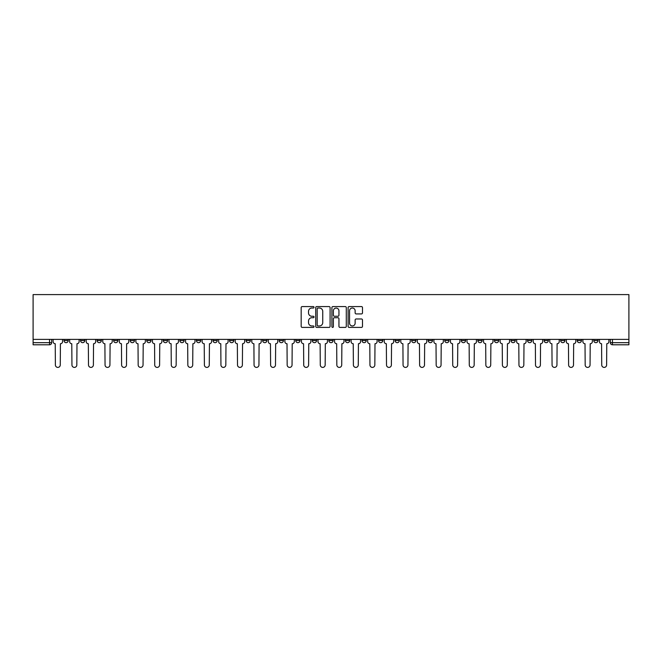 <?xml version="1.0" encoding="UTF-8"?>
<svg xmlns="http://www.w3.org/2000/svg" width="662" height="662" viewBox="0 0 662 662"><rect width="100%" height="100%" fill="white"/><g stroke="black" fill="none" stroke-linecap="round" stroke-linejoin="round"><path stroke-width="0.99" d="M314.02 307.3A0.728 0.728 0 0 0 313.292 306.572L302.22 306.572A1.043 1.043 0 0 0 301.177 307.615L301.177 326.366A1.043 1.043 0 0 0 302.22 327.409L313.292 327.409A0.728 0.728 0 0 0 314.02 326.68A0.728 0.728 0 0 0 313.292 325.952L311.86 325.952A3.335 3.335 0 0 1 308.525 322.617L308.525 321.053A3.335 3.335 0 0 1 311.86 317.719L313.292 317.719A0.728 0.728 0 0 0 314.02 316.99A0.728 0.728 0 0 0 313.292 316.262L311.86 316.262A3.335 3.335 0 0 1 308.525 312.927L308.525 311.363A3.335 3.335 0 0 1 311.86 308.029L313.292 308.029A0.728 0.728 0 0 0 314.02 307.3M510.99 339.383L510.99 340.549L515.235 340.549A2.127 2.127 0 0 1 513.116 342.676A2.127 2.127 0 0 1 510.99 340.549L510.99 339.383M494.44 339.383L494.44 340.549L498.685 340.549A2.127 2.127 0 0 1 496.558 342.676A2.127 2.127 0 0 1 494.44 340.549L494.44 339.383M395.098 339.383L395.098 340.549L399.343 340.549A2.127 2.127 0 0 1 397.225 342.676A2.127 2.127 0 0 1 395.098 340.549L395.098 339.383M378.548 339.383L378.548 340.549L382.793 340.549A2.127 2.127 0 0 1 380.667 342.676A2.127 2.127 0 0 1 378.548 340.549L378.548 339.383M361.99 339.383L361.99 340.549L366.235 340.549A2.127 2.127 0 0 1 364.108 342.676A2.127 2.127 0 0 1 361.99 340.549L361.99 339.383M328.873 339.383L328.873 340.549L333.127 340.549A2.127 2.127 0 0 1 331 342.676A2.127 2.127 0 0 1 328.873 340.549L328.873 339.383M295.765 340.549L295.765 339.383L295.765 340.549A2.127 2.127 0 0 0 297.892 342.676A2.127 2.127 0 0 1 295.765 340.549L300.01 340.549A2.127 2.127 0 0 1 297.892 342.676A2.127 2.127 0 0 0 300.01 340.549L300.01 339.383L300.01 340.549M279.207 340.549L279.207 339.383L279.207 340.549A2.127 2.127 0 0 0 281.333 342.676A2.127 2.127 0 0 1 279.207 340.549L283.452 340.549A2.127 2.127 0 0 1 281.333 342.676M262.657 340.549L262.657 339.383L262.657 340.549A2.127 2.127 0 0 0 264.775 342.676A2.127 2.127 0 0 1 262.657 340.549L266.902 340.549A2.127 2.127 0 0 1 264.775 342.676A2.127 2.127 0 0 0 266.902 340.549L266.902 339.383L266.902 340.549M246.098 339.383L246.098 340.549L250.344 340.549A2.127 2.127 0 0 1 248.217 342.676A2.127 2.127 0 0 1 246.098 340.549L246.098 339.383M229.54 339.383L229.54 340.549L233.785 340.549A2.127 2.127 0 0 1 231.667 342.676A2.127 2.127 0 0 1 229.54 340.549L229.54 339.383M212.99 339.383L212.99 340.549L217.235 340.549A2.127 2.127 0 0 1 215.109 342.676A2.127 2.127 0 0 1 212.99 340.549L212.99 339.383M196.432 340.549L196.432 339.383L196.432 340.549A2.127 2.127 0 0 0 198.55 342.676A2.127 2.127 0 0 1 196.432 340.549L200.677 340.549A2.127 2.127 0 0 1 198.55 342.676M163.315 340.549L163.315 339.383L163.315 340.549A2.127 2.127 0 0 0 165.442 342.676A2.127 2.127 0 0 1 163.315 340.549L167.56 340.549A2.127 2.127 0 0 1 165.442 342.676A2.127 2.127 0 0 0 167.56 340.549L167.56 339.383L167.56 340.549M146.765 340.549L146.765 339.383L146.765 340.549A2.127 2.127 0 0 0 148.884 342.676A2.127 2.127 0 0 1 146.765 340.549L151.01 340.549A2.127 2.127 0 0 1 148.884 342.676A2.127 2.127 0 0 0 151.01 340.549L151.01 339.383L151.01 340.549M130.207 340.549L130.207 339.383L130.207 340.549A2.127 2.127 0 0 0 132.326 342.676A2.127 2.127 0 0 1 130.207 340.549L134.452 340.549A2.127 2.127 0 0 1 132.326 342.676A2.127 2.127 0 0 0 134.452 340.549L134.452 339.383L134.452 340.549M113.649 340.549L113.649 339.383L113.649 340.549A2.127 2.127 0 0 0 115.776 342.676A2.127 2.127 0 0 1 113.649 340.549L117.894 340.549A2.127 2.127 0 0 1 115.776 342.676M97.099 340.549L97.099 339.383L97.099 340.549A2.127 2.127 0 0 0 99.217 342.676A2.127 2.127 0 0 1 97.099 340.549L101.344 340.549A2.127 2.127 0 0 1 99.217 342.676A2.127 2.127 0 0 0 101.344 340.549L101.344 339.383L101.344 340.549M80.541 340.549L80.541 339.383L80.541 340.549A2.127 2.127 0 0 0 82.659 342.676A2.127 2.127 0 0 1 80.541 340.549L84.786 340.549A2.127 2.127 0 0 1 82.659 342.676A2.127 2.127 0 0 0 84.786 340.549L84.786 339.383L84.786 340.549M361.444 313.92A1.043 1.043 0 0 0 362.486 312.878L362.486 307.615A1.043 1.043 0 0 0 361.444 306.572L349.155 306.572A1.043 1.043 0 0 0 348.113 307.615L348.113 326.366A1.043 1.043 0 0 0 349.155 327.409L361.444 327.409A1.043 1.043 0 0 0 362.486 326.366L362.486 320.011A1.043 1.043 0 0 0 361.444 318.968L356.181 318.968A1.043 1.043 0 0 0 355.138 320.011L355.138 323.164A2.789 2.789 0 0 1 352.358 325.952A2.789 2.789 0 0 1 349.569 323.164L349.569 310.817A2.789 2.789 0 0 1 352.358 308.029A2.789 2.789 0 0 1 355.138 310.817L355.138 312.878A1.043 1.043 0 0 0 356.181 313.92L361.444 313.92M628.9 339.383L33.1 339.383L33.1 294.598L628.9 294.598L628.9 344.794L612.449 344.794A2.127 2.127 0 0 1 610.331 342.676L628.9 342.676M330.09 307.615A1.043 1.043 0 0 0 329.047 306.572L316.75 306.572A1.043 1.043 0 0 0 315.716 307.615L315.716 326.366A1.043 1.043 0 0 0 316.75 327.409L329.047 327.409A1.043 1.043 0 0 0 330.09 326.366L330.09 307.615M332.953 306.572L345.25 306.572A1.043 1.043 0 0 1 346.284 307.615L346.284 326.366A1.043 1.043 0 0 1 345.25 327.409L339.987 327.409A1.043 1.043 0 0 1 338.944 326.366L338.944 318.761A1.043 1.043 0 0 0 337.901 317.719L334.409 317.719A1.043 1.043 0 0 0 333.367 318.761L333.367 326.68A0.728 0.728 0 0 1 332.638 327.409A0.728 0.728 0 0 1 331.91 326.68L331.91 307.615A1.043 1.043 0 0 1 332.953 306.572M610.331 339.383L610.331 342.676A2.127 2.127 0 0 0 612.449 344.794L612.449 339.383M51.669 339.383L51.669 342.676L51.669 339.383M49.551 339.383L49.551 344.794L33.1 344.794L33.1 342.676L51.669 342.676A2.127 2.127 0 0 1 49.551 344.794A2.127 2.127 0 0 0 51.669 342.676M33.1 339.383L33.1 342.676M598.018 339.383L598.018 340.549A2.127 2.127 0 0 1 595.891 342.676A2.127 2.127 0 0 1 593.773 340.549L598.018 340.549M593.773 339.383L593.773 340.549M581.459 339.383L581.459 340.549A2.127 2.127 0 0 1 579.341 342.676A2.127 2.127 0 0 1 577.214 340.549L581.459 340.549M577.214 339.383L577.214 340.549M564.901 339.383L564.901 340.549A2.127 2.127 0 0 1 562.783 342.676A2.127 2.127 0 0 1 560.656 340.549A2.127 2.127 0 0 0 562.783 342.676M560.656 339.383L560.656 340.549L564.901 340.549M548.351 339.383L548.351 340.549A2.127 2.127 0 0 1 546.224 342.676A2.127 2.127 0 0 1 544.106 340.549L548.351 340.549M544.106 339.383L544.106 340.549M531.793 339.383L531.793 340.549A2.127 2.127 0 0 1 529.674 342.676A2.127 2.127 0 0 1 527.548 340.549L531.793 340.549M527.548 339.383L527.548 340.549M515.235 339.383L515.235 340.549M498.685 339.383L498.685 340.549L498.685 339.383M482.126 339.383L482.126 340.549A2.127 2.127 0 0 1 480 342.676A2.127 2.127 0 0 1 477.881 340.549L482.126 340.549M477.881 339.383L477.881 340.549M465.568 339.383L465.568 340.549A2.127 2.127 0 0 1 463.45 342.676A2.127 2.127 0 0 1 461.323 340.549L465.568 340.549M461.323 339.383L461.323 340.549M449.01 339.383L449.01 340.549A2.127 2.127 0 0 1 446.891 342.676A2.127 2.127 0 0 1 444.765 340.549L449.01 340.549M444.765 339.383L444.765 340.549M432.46 339.383L432.46 340.549A2.127 2.127 0 0 1 430.333 342.676A2.127 2.127 0 0 1 428.215 340.549L432.46 340.549M428.215 339.383L428.215 340.549M415.901 339.383L415.901 340.549A2.127 2.127 0 0 1 413.783 342.676A2.127 2.127 0 0 1 411.656 340.549L415.901 340.549M411.656 339.383L411.656 340.549M399.343 339.383L399.343 340.549A2.127 2.127 0 0 1 397.225 342.676M382.793 339.383L382.793 340.549M366.235 340.549L366.235 339.383L366.235 340.549A2.127 2.127 0 0 1 364.108 342.676M349.677 339.383L349.677 340.549A2.127 2.127 0 0 1 347.558 342.676A2.127 2.127 0 0 1 345.432 340.549A2.127 2.127 0 0 0 347.558 342.676A2.127 2.127 0 0 0 349.677 340.549L345.432 340.549L345.432 339.383M333.127 340.549L333.127 339.383L333.127 340.549A2.127 2.127 0 0 1 331 342.676M316.568 339.383L316.568 340.549A2.127 2.127 0 0 1 314.442 342.676A2.127 2.127 0 0 1 312.323 340.549A2.127 2.127 0 0 0 314.442 342.676M312.323 339.383L312.323 340.549L316.568 340.549M283.452 339.383L283.452 340.549L283.452 339.383M250.344 340.549L250.344 339.383L250.344 340.549A2.127 2.127 0 0 1 248.217 342.676M233.785 340.549L233.785 339.383L233.785 340.549A2.127 2.127 0 0 1 231.667 342.676M217.235 340.549L217.235 339.383L217.235 340.549A2.127 2.127 0 0 1 215.109 342.676M200.677 339.383L200.677 340.549L200.677 339.383M184.119 340.549L184.119 339.383L184.119 340.549A2.127 2.127 0 0 1 182 342.676A2.127 2.127 0 0 1 179.874 340.549L184.119 340.549A2.127 2.127 0 0 1 182 342.676M179.874 339.383L179.874 340.549M117.894 339.383L117.894 340.549L117.894 339.383M68.227 339.383L68.227 340.549A2.127 2.127 0 0 1 66.109 342.676A2.127 2.127 0 0 1 63.982 340.549A2.127 2.127 0 0 0 66.109 342.676A2.127 2.127 0 0 0 68.227 340.549L68.227 339.383M63.982 339.383L63.982 340.549L68.227 340.549M317.901 308.029A0.728 0.728 0 0 0 317.172 308.765L317.172 325.224A0.728 0.728 0 0 0 317.901 325.952L319.415 325.952A3.335 3.335 0 0 0 322.742 322.617L322.742 311.363A3.335 3.335 0 0 0 319.415 308.029L317.901 308.029M338.944 310.875A2.789 2.789 0 0 0 336.155 308.087A2.789 2.789 0 0 0 333.367 310.875L333.367 315.22A1.043 1.043 0 0 0 334.409 316.262L337.901 316.262A1.043 1.043 0 0 0 338.944 315.22L338.944 310.875M53.109 341.617L53.109 339.383L53.109 341.617A2.127 2.127 0 0 0 55.227 343.735L55.385 364.961A2.441 2.441 0 0 0 57.826 367.402A2.441 2.441 0 0 0 60.267 364.961L60.424 343.735A2.127 2.127 0 0 0 62.551 341.617L62.551 339.383L62.551 341.617M55.227 343.735L55.385 364.961M60.267 364.961L60.424 343.735M69.659 341.617L69.659 339.383L69.659 341.617A2.127 2.127 0 0 0 71.786 343.735L71.943 364.961A2.441 2.441 0 0 0 74.384 367.402A2.441 2.441 0 0 0 76.825 364.961L76.982 343.735A2.127 2.127 0 0 0 79.109 341.617L79.109 339.383L79.109 341.617M86.217 341.617L86.217 339.383L86.217 341.617A2.127 2.127 0 0 0 88.336 343.735L88.501 364.961A2.441 2.441 0 0 0 90.942 367.402A2.441 2.441 0 0 0 93.383 364.961L93.541 343.735A2.127 2.127 0 0 0 95.659 341.617L95.659 339.383L95.659 341.617M71.786 343.735L71.943 364.961M76.825 364.961L76.982 343.735M88.336 343.735L88.501 364.961M93.383 364.961L93.541 343.735M102.776 341.617L102.776 339.383L102.776 341.617A2.127 2.127 0 0 0 104.894 343.735L105.051 364.961A2.441 2.441 0 0 0 107.492 367.402A2.441 2.441 0 0 0 109.933 364.961L110.099 343.735A2.127 2.127 0 0 0 112.217 341.617L112.217 339.383L112.217 341.617M119.325 341.617L119.325 339.383L119.325 341.617A2.127 2.127 0 0 0 121.452 343.735L121.609 364.961A2.441 2.441 0 0 0 124.051 367.402A2.441 2.441 0 0 0 126.492 364.961L126.649 343.735A2.127 2.127 0 0 0 128.776 341.617L128.776 339.383L128.776 341.617M135.884 341.617L135.884 339.383L135.884 341.617A2.127 2.127 0 0 0 138.01 343.735L138.168 364.961A2.441 2.441 0 0 0 140.609 367.402A2.441 2.441 0 0 0 143.05 364.961L143.207 343.735A2.127 2.127 0 0 0 145.334 341.617L145.334 339.383L145.334 341.617M104.894 343.735L105.051 364.961M109.933 364.961L110.099 343.735M121.452 343.735L121.609 364.961M126.492 364.961L126.649 343.735M138.01 343.735L138.168 364.961M143.05 364.961L143.207 343.735M152.442 341.617L152.442 339.383L152.442 341.617A2.127 2.127 0 0 0 154.56 343.735L154.726 364.961A2.441 2.441 0 0 0 157.167 367.402A2.441 2.441 0 0 0 159.6 364.961L159.765 343.735A2.127 2.127 0 0 0 161.884 341.617L161.884 339.383L161.884 341.617M154.56 343.735L154.726 364.961M159.6 364.961L159.765 343.735M169 341.617L169 339.383L169 341.617A2.127 2.127 0 0 0 171.119 343.735L171.276 364.961A2.441 2.441 0 0 0 173.717 367.402A2.441 2.441 0 0 0 176.158 364.961L176.315 343.735A2.127 2.127 0 0 0 178.442 341.617L178.442 339.383L178.442 341.617M171.119 343.735L171.276 364.961M176.158 364.961L176.315 343.735M185.55 341.617L185.55 339.383L185.55 341.617A2.127 2.127 0 0 0 187.677 343.735L187.834 364.961A2.441 2.441 0 0 0 190.275 367.402A2.441 2.441 0 0 0 192.716 364.961L192.874 343.735A2.127 2.127 0 0 0 195 341.617L195 339.383L195 341.617M187.677 343.735L187.834 364.961M192.716 364.961L192.874 343.735M202.109 341.617L202.109 339.383L202.109 341.617A2.127 2.127 0 0 0 204.227 343.735L204.393 364.961A2.441 2.441 0 0 0 206.834 367.402A2.441 2.441 0 0 0 209.275 364.961L209.432 343.735A2.127 2.127 0 0 0 211.55 341.617L211.55 339.383L211.55 341.617M204.227 343.735L204.393 364.961M209.275 364.961L209.432 343.735M218.667 341.617L218.667 339.383L218.667 341.617A2.127 2.127 0 0 0 220.785 343.735L220.942 364.961A2.441 2.441 0 0 0 223.384 367.402A2.441 2.441 0 0 0 225.825 364.961L225.99 343.735A2.127 2.127 0 0 0 228.109 341.617L228.109 339.383L228.109 341.617M220.785 343.735L220.942 364.961M225.825 364.961L225.99 343.735M235.217 341.617L235.217 339.383L235.217 341.617A2.127 2.127 0 0 0 237.344 343.735L237.501 364.961A2.441 2.441 0 0 0 239.942 367.402A2.441 2.441 0 0 0 242.383 364.961L242.54 343.735A2.127 2.127 0 0 0 244.667 341.617L244.667 339.383L244.667 341.617M237.344 343.735L237.501 364.961M242.383 364.961L242.54 343.735M251.775 341.617L251.775 339.383L251.775 341.617A2.127 2.127 0 0 0 253.902 343.735L254.059 364.961A2.441 2.441 0 0 0 256.5 367.402A2.441 2.441 0 0 0 258.941 364.961L259.099 343.735A2.127 2.127 0 0 0 261.225 341.617L261.225 339.383L261.225 341.617M253.902 343.735L254.059 364.961M258.941 364.961L259.099 343.735M268.333 341.617L268.333 339.383L268.333 341.617A2.127 2.127 0 0 0 270.452 343.735L270.617 364.961A2.441 2.441 0 0 0 273.058 367.402A2.441 2.441 0 0 0 275.491 364.961L275.657 343.735A2.127 2.127 0 0 0 277.775 341.617L277.775 339.383L277.775 341.617M270.452 343.735L270.617 364.961M275.491 364.961L275.657 343.735M284.892 341.617L284.892 339.383L284.892 341.617A2.127 2.127 0 0 0 287.01 343.735L287.167 364.961A2.441 2.441 0 0 0 289.608 367.402A2.441 2.441 0 0 0 292.05 364.961L292.207 343.735A2.127 2.127 0 0 0 294.333 341.617L294.333 339.383L294.333 341.617M287.01 343.735L287.167 364.961M292.05 364.961L292.207 343.735M301.442 341.617L301.442 339.383L301.442 341.617A2.127 2.127 0 0 0 303.568 343.735L303.726 364.961A2.441 2.441 0 0 0 306.167 367.402A2.441 2.441 0 0 0 308.608 364.961L308.765 343.735A2.127 2.127 0 0 0 310.892 341.617L310.892 339.383L310.892 341.617M303.568 343.735L303.726 364.961M308.608 364.961L308.765 343.735M318 341.617L318 339.383L318 341.617A2.127 2.127 0 0 0 320.118 343.735L320.284 364.961A2.441 2.441 0 0 0 322.725 367.402A2.441 2.441 0 0 0 325.166 364.961L325.323 343.735A2.127 2.127 0 0 0 327.442 341.617L327.442 339.383L327.442 341.617M320.118 343.735L320.284 364.961M325.166 364.961L325.323 343.735M334.558 341.617L334.558 339.383L334.558 341.617A2.127 2.127 0 0 0 336.677 343.735L336.834 364.961A2.441 2.441 0 0 0 339.275 367.402A2.441 2.441 0 0 0 341.716 364.961L341.882 343.735A2.127 2.127 0 0 0 344 341.617L344 339.383L344 341.617M336.677 343.735L336.834 364.961M341.716 364.961L341.882 343.735M351.108 341.617L351.108 339.383L351.108 341.617A2.127 2.127 0 0 0 353.235 343.735L353.392 364.961A2.441 2.441 0 0 0 355.833 367.402A2.441 2.441 0 0 0 358.274 364.961L358.432 343.735A2.127 2.127 0 0 0 360.558 341.617L360.558 339.383L360.558 341.617M353.235 343.735L353.392 364.961M358.274 364.961L358.432 343.735M367.667 341.617L367.667 339.383L367.667 341.617A2.127 2.127 0 0 0 369.793 343.735L369.95 364.961A2.441 2.441 0 0 0 372.392 367.402A2.441 2.441 0 0 0 374.833 364.961L374.99 343.735A2.127 2.127 0 0 0 377.108 341.617L377.108 339.383L377.108 341.617M369.793 343.735L369.95 364.961M374.833 364.961L374.99 343.735M384.225 341.617L384.225 339.383L384.225 341.617A2.127 2.127 0 0 0 386.343 343.735L386.509 364.961A2.441 2.441 0 0 0 388.942 367.402A2.441 2.441 0 0 0 391.383 364.961L391.548 343.735A2.127 2.127 0 0 0 393.667 341.617L393.667 339.383L393.667 341.617M386.343 343.735L386.509 364.961M391.383 364.961L391.548 343.735M400.775 341.617L400.775 339.383L400.775 341.617A2.127 2.127 0 0 0 402.901 343.735L403.059 364.961A2.441 2.441 0 0 0 405.5 367.402A2.441 2.441 0 0 0 407.941 364.961L408.098 343.735A2.127 2.127 0 0 0 410.225 341.617L410.225 339.383L410.225 341.617M402.901 343.735L403.059 364.961M407.941 364.961L408.098 343.735M417.333 341.617L417.333 339.383L417.333 341.617A2.127 2.127 0 0 0 419.46 343.735L419.617 364.961A2.441 2.441 0 0 0 422.058 367.402A2.441 2.441 0 0 0 424.499 364.961L424.656 343.735A2.127 2.127 0 0 0 426.783 341.617L426.783 339.383L426.783 341.617M419.46 343.735L419.617 364.961M424.499 364.961L424.656 343.735M433.891 341.617L433.891 339.383L433.891 341.617A2.127 2.127 0 0 0 436.01 343.735L436.175 364.961A2.441 2.441 0 0 0 438.616 367.402A2.441 2.441 0 0 0 441.058 364.961L441.215 343.735A2.127 2.127 0 0 0 443.333 341.617L443.333 339.383L443.333 341.617M436.01 343.735L436.175 364.961M441.058 364.961L441.215 343.735M450.45 341.617L450.45 339.383L450.45 341.617A2.127 2.127 0 0 0 452.568 343.735L452.725 364.961A2.441 2.441 0 0 0 455.166 367.402A2.441 2.441 0 0 0 457.608 364.961L457.773 343.735A2.127 2.127 0 0 0 459.891 341.617L459.891 339.383L459.891 341.617M452.568 343.735L452.725 364.961M457.608 364.961L457.773 343.735M467 341.617L467 339.383L467 341.617A2.127 2.127 0 0 0 469.126 343.735L469.284 364.961A2.441 2.441 0 0 0 471.725 367.402A2.441 2.441 0 0 0 474.166 364.961L474.323 343.735A2.127 2.127 0 0 0 476.45 341.617L476.45 339.383L476.45 341.617M469.126 343.735L469.284 364.961M474.166 364.961L474.323 343.735M483.558 341.617L483.558 339.383L483.558 341.617A2.127 2.127 0 0 0 485.685 343.735L485.842 364.961A2.441 2.441 0 0 0 488.283 367.402A2.441 2.441 0 0 0 490.724 364.961L490.881 343.735A2.127 2.127 0 0 0 493 341.617L493 339.383L493 341.617M485.685 343.735L485.842 364.961M490.724 364.961L490.881 343.735M500.116 341.617L500.116 339.383L500.116 341.617A2.127 2.127 0 0 0 502.235 343.735L502.4 364.961A2.441 2.441 0 0 0 504.833 367.402A2.441 2.441 0 0 0 507.274 364.961L507.44 343.735A2.127 2.127 0 0 0 509.558 341.617L509.558 339.383L509.558 341.617M502.235 343.735L502.4 364.961M507.274 364.961L507.44 343.735M516.666 341.617L516.666 339.383L516.666 341.617A2.127 2.127 0 0 0 518.793 343.735L518.95 364.961A2.441 2.441 0 0 0 521.391 367.402A2.441 2.441 0 0 0 523.832 364.961L523.99 343.735A2.127 2.127 0 0 0 526.116 341.617L526.116 339.383L526.116 341.617M518.793 343.735L518.95 364.961M523.832 364.961L523.99 343.735M533.224 341.617L533.224 339.383L533.224 341.617A2.127 2.127 0 0 0 535.351 343.735L535.508 364.961A2.441 2.441 0 0 0 537.949 367.402A2.441 2.441 0 0 0 540.391 364.961L540.548 343.735A2.127 2.127 0 0 0 542.674 341.617L542.674 339.383L542.674 341.617M535.351 343.735L535.508 364.961M540.391 364.961L540.548 343.735M549.783 341.617L549.783 339.383L549.783 341.617A2.127 2.127 0 0 0 551.901 343.735L552.067 364.961A2.441 2.441 0 0 0 554.508 367.402A2.441 2.441 0 0 0 556.949 364.961L557.106 343.735A2.127 2.127 0 0 0 559.224 341.617L559.224 339.383L559.224 341.617M551.901 343.735L552.067 364.961M556.949 364.961L557.106 343.735M566.341 341.617L566.341 339.383L566.341 341.617A2.127 2.127 0 0 0 568.459 343.735L568.617 364.961A2.441 2.441 0 0 0 571.058 367.402A2.441 2.441 0 0 0 573.499 364.961L573.664 343.735A2.127 2.127 0 0 0 575.783 341.617L575.783 339.383L575.783 341.617M568.459 343.735L568.617 364.961M573.499 364.961L573.664 343.735M582.891 341.617L582.891 339.383L582.891 341.617A2.127 2.127 0 0 0 585.018 343.735L585.175 364.961A2.441 2.441 0 0 0 587.616 367.402A2.441 2.441 0 0 0 590.057 364.961L590.214 343.735A2.127 2.127 0 0 0 592.341 341.617L592.341 339.383L592.341 341.617M585.018 343.735L585.175 364.961M590.057 364.961L590.214 343.735M599.449 341.617L599.449 339.383L599.449 341.617A2.127 2.127 0 0 0 601.576 343.735L601.733 364.961A2.441 2.441 0 0 0 604.174 367.402A2.441 2.441 0 0 0 606.615 364.961L606.773 343.735A2.127 2.127 0 0 0 608.891 341.617L608.891 339.383L608.891 341.617M601.576 343.735L601.733 364.961M606.615 364.961L606.773 343.735"/></g></svg>
